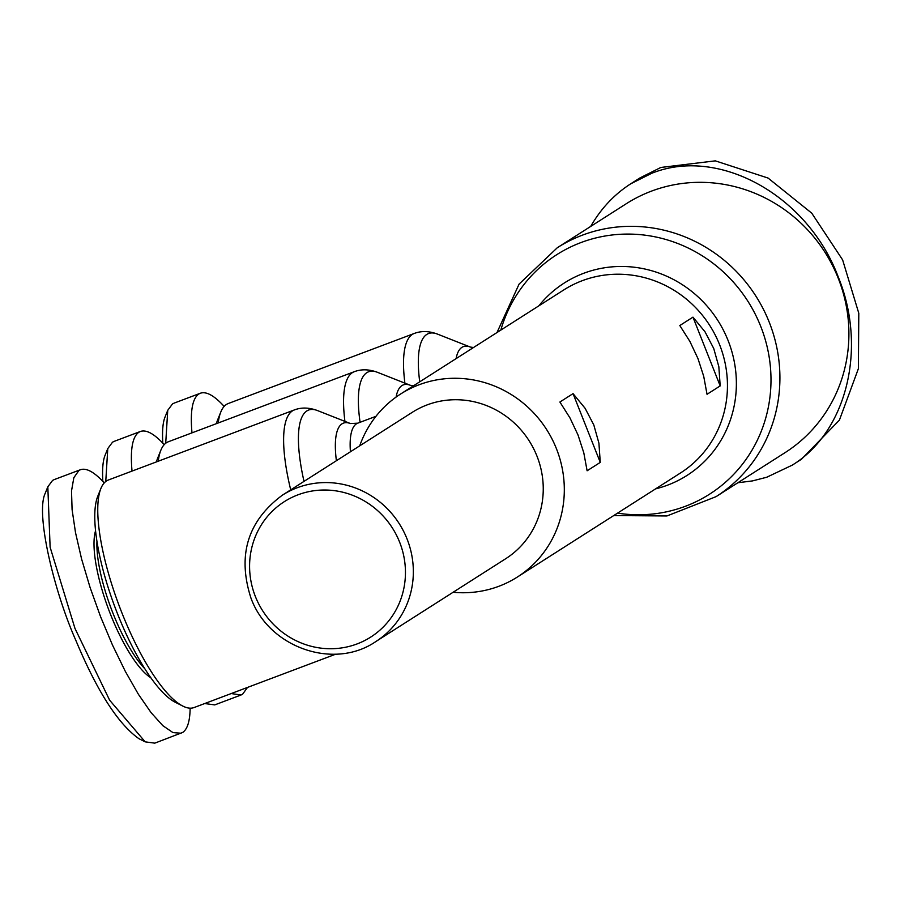 <?xml version="1.0" encoding="UTF-8"?>
<svg xmlns="http://www.w3.org/2000/svg" width="904" height="904" viewBox="0 0 904 904"><rect width="100%" height="100%" fill="white"/><g stroke="black" fill="none" stroke-linecap="round" stroke-linejoin="round"><path stroke-width="1.36" d="M557.316 247.719L626.302 203.716A147.623 141.397 57.5 0 1 838.234 278.24A147.623 141.397 57.5 0 1 785.067 452.633L716.081 496.635A147.623 141.397 -122.5 0 0 769.247 322.242A147.623 141.397 -122.5 0 0 557.316 247.719L519.077 284.116L496.997 332.525M335.757 654.168L194.1 707.538A121.577 34.25 -110.6 0 1 182.8 706.069A121.577 34.25 -110.6 0 1 121.78 612.55A121.577 34.25 -110.6 0 1 100.864 488.555A121.577 34.25 -110.6 0 1 108.378 480.001L294.241 409.975A121.577 34.25 69.4 0 0 290.715 489.855M453.107 592.267A108.548 103.971 -122.5 0 0 517.382 577.023A108.548 103.971 -122.5 0 0 556.468 448.791A108.548 103.971 -122.5 0 0 400.641 393.997A108.548 103.971 -122.5 0 0 359.713 445.841M713.731 348.481L718.838 366.708L720.183 385.906L707.03 394.291L703.719 376.346L697.956 358.549L689.899 341.441L679.808 325.542L692.961 317.146L705.018 331.802L713.731 348.481M593.815 424.97L598.923 443.197L600.267 462.396L587.114 470.781L583.803 452.836L578.04 435.039L569.983 417.93L559.892 402.02L573.046 393.635L585.103 408.292L593.815 424.97M375.793 641.58L505.709 558.717A86.84 83.179 -122.5 0 0 536.976 456.136A86.84 83.179 -122.5 0 0 412.314 412.303L282.398 495.155C247.685 520.964 237.187 555.226 250.916 597.939C268.737 647.592 333.904 670.406 375.793 641.58A86.84 83.179 -122.5 0 0 407.071 538.999A86.84 83.179 -122.5 0 0 282.398 495.155M165.714 443.231L167.737 410.326L172.506 403.918L174.223 403.082M191.987 432.846C190.077 411.456 192.36 398.506 198.823 393.997L200.338 393.24C206.304 391.172 214.237 395.556 224.158 406.404M218.214 422.97A121.577 34.25 -110.6 0 1 220.779 412.066A121.577 34.25 -110.6 0 1 228.294 403.512L414.156 333.497A121.577 34.25 69.4 0 0 404.89 383.138M220.779 412.066L217.627 419.908A115.057 32.408 69.4 0 0 216.406 423.648M247.515 687.413L242.588 694.227L241.074 694.984L214.756 704.894L205.163 703.606M105.757 481.482L107.779 448.576L112.548 442.158L114.266 441.321M241.074 694.984L231.198 693.56M132.029 471.097C130.119 449.695 132.402 436.745 138.866 432.248L140.38 431.479C146.346 429.423 154.279 433.807 164.2 444.644M158.245 461.209A121.577 34.25 -110.6 0 1 160.822 450.316A121.577 34.25 -110.6 0 1 168.336 441.762L354.198 371.736A121.577 34.25 69.4 0 0 344.932 421.388M160.822 450.316L157.669 458.158A115.057 32.408 69.4 0 0 156.448 461.887M144.9 668.836A81.405 22.928 -110.6 0 1 113 613.319A81.405 22.928 -110.6 0 1 96.943 541.541M95.541 530.84A83.586 23.549 69.4 0 0 110.525 614.392A83.586 23.549 69.4 0 0 150.9 677.797M190.145 708.171C189.942 721.177 187.433 729.268 182.631 732.466L154.799 743.144L145.194 741.856L109.621 700.182L74.975 628.438L50.115 547.191L47.822 486.815L52.59 480.397L54.308 479.561M181.116 733.223L173.003 732.624L162.822 725.652L151.104 712.657L138.38 694.261L125.306 671.356L112.48 645.049L100.547 616.641L90.084 587.487L81.597 559.022L75.507 532.603L72.083 509.54L71.518 490.94L73.834 477.707L78.908 470.487L80.422 469.73C86.377 467.662 94.321 472.046 104.242 482.883M100.864 488.555L97.711 496.398A115.057 32.408 69.4 0 0 117.509 613.748A115.057 32.408 69.4 0 0 175.263 702.25L182.8 706.069M590.696 226.418C600.957 208.575 614.291 194.371 630.709 183.817L639.919 177.941L660.835 167.466L715.301 160.855L768.084 178.065L811.747 213.163L842.618 259.877L858.8 313.281L858.382 368.674L839.409 420.123L801.43 459.277L792.232 465.153L766.716 477.244L752.524 480.905L737.845 482.747M630.709 183.817L651.626 173.342C718.68 146.132 807.6 195.422 838.166 276.748C867.354 347.78 846.89 431.683 792.232 465.153M145.194 741.856L138.911 738.681C118.153 724.014 97.157 691.323 75.947 640.608C54.251 592.007 35.324 513.517 45.2 493.347L47.822 486.815M102.83 481.357C102.141 469.063 102.92 460.317 105.158 455.107L107.779 448.576M162.788 443.107C162.098 430.824 162.878 422.078 165.116 416.857L167.748 410.326M600.267 462.396L573.046 393.635M692.961 317.146L720.183 385.906M655.581 488.872A114.119 109.305 -122.5 0 0 728.127 340.616A114.119 109.305 -122.5 0 0 538.841 305.846M500.816 330.096A142.052 136.063 57.5 0 1 625.862 234.091A142.052 136.063 57.5 0 1 760.727 326.367A142.052 136.063 57.5 0 1 617.556 513.133M400.641 393.997L563.768 289.947A108.548 103.971 57.5 0 1 719.607 344.74A108.548 103.971 57.5 0 1 680.509 472.973L517.382 577.023M255.391 596.55A80.32 76.942 57.5 0 1 297.992 494.816A80.32 76.942 57.5 0 1 399.647 542.208A80.32 76.942 57.5 0 1 357.035 643.942A80.32 76.942 57.5 0 1 255.391 596.55M413.569 385.748L410.359 385.296A91.937 25.9 69.4 0 0 396.099 397.071M360.074 422.292A116.469 32.804 -110.6 0 1 377.42 372.301C369.001 369.194 361.261 369.013 354.198 371.736M350.424 451.774A86.84 24.464 -110.6 0 1 357.747 423.174L350.39 423.535A91.937 25.9 69.4 0 0 336.39 460.724M304.004 481.38A116.469 32.804 -110.6 0 1 317.462 410.552C309.044 407.444 301.303 407.252 294.241 409.975M419.727 381.816A116.469 32.804 -110.6 0 1 437.378 334.062C428.959 330.954 421.219 330.762 414.156 333.497M473.526 347.509L470.317 347.057A91.937 25.9 69.4 0 0 456.102 358.617M80.422 469.73L54.104 479.64M140.38 431.479L114.062 441.401M200.338 393.24L174.031 403.15M410.359 385.296L377.42 372.301M375.962 416.315L357.747 423.174M350.39 423.535L317.462 410.552M470.317 347.057L437.378 334.062M613.748 515.562L666.949 515.958L716.081 496.635"/></g></svg>
